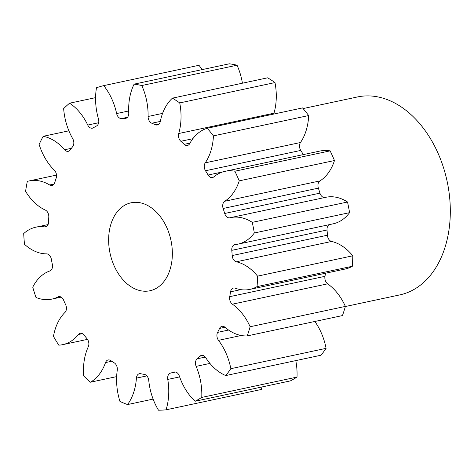 <?xml version="1.0" encoding="UTF-8"?>
<svg xmlns="http://www.w3.org/2000/svg" width="474" height="474" viewBox="0 0 474 474"><rect width="100%" height="100%" fill="white"/><g stroke="black" fill="none" stroke-linecap="round" stroke-linejoin="round"><path stroke-width="0.71" d="M172.352 252.577A44.983 31.136 -102.1 0 0 131.102 202.789A44.983 31.136 -102.1 0 0 108.641 240.982A44.983 31.136 -102.1 0 0 149.891 290.769A44.983 31.136 -102.1 0 0 172.352 252.577M345.356 306.524L399.76 294.905A101.211 70.051 -102.1 0 0 450.3 208.975A101.211 70.051 -102.1 0 0 357.491 96.951L303.087 108.57M179.634 376.895L167.76 379.431A5.984 4.142 77.9 0 1 167.642 378.163A5.984 4.142 77.9 0 1 170.498 373.115L175.617 372.019M209.935 363.422L196.147 366.366A5.984 4.142 77.9 0 1 195.484 363.208A5.984 4.142 77.9 0 1 197.113 358.818L205.289 357.076M241.195 335.497L218.502 340.338A5.984 4.142 77.9 0 1 216.908 335.556A5.984 4.142 77.9 0 1 217.596 332.387L228.569 330.04M327.658 283.837L232.408 304.178A5.984 4.142 77.9 0 1 229.594 298.199A5.984 4.142 77.9 0 1 229.718 296.671L324.968 276.336A5.984 4.142 -102.1 0 0 324.844 277.859A5.984 4.142 -102.1 0 0 327.658 283.837A51.156 35.408 77.9 0 1 345.386 306.411A165.308 114.418 -102.1 0 1 342.459 315.577L247.209 335.918A51.156 35.408 77.9 0 1 225.02 327.285A5.984 4.142 77.9 0 0 221.962 326.337A5.984 4.142 77.9 0 0 219.569 328.429A129.882 89.9 77.9 0 1 217.596 332.387M329.051 224.706A5.984 4.142 -102.1 0 0 327.007 229.398A5.984 4.142 -102.1 0 0 327.036 230.008L231.786 250.343A5.984 4.142 77.9 0 1 231.756 249.739A5.984 4.142 77.9 0 1 234.743 244.661A5.984 4.142 77.9 0 1 235.068 244.608A51.156 35.408 77.9 0 0 237.841 244.181L333.092 223.841A51.156 35.408 77.9 0 0 349.575 212.654A165.308 114.418 -102.1 0 0 347.525 202.013A51.156 35.408 77.9 0 0 325.857 197.285L230.607 217.625A51.156 35.408 77.9 0 1 252.275 222.353L347.525 202.013M318.374 188.137L223.124 208.477A5.984 4.142 77.9 0 1 222.697 205.941A5.984 4.142 77.9 0 1 224.712 201.26L319.962 180.92A5.984 4.142 -102.1 0 0 317.947 185.601A5.984 4.142 -102.1 0 0 318.374 188.137A129.882 89.9 77.9 0 1 319.95 193.143A5.984 4.142 -102.1 0 0 324.826 197.504M300.759 150.418L205.509 170.758A5.984 4.142 77.9 0 1 204.264 166.487A5.984 4.142 77.9 0 1 205.236 162.849L300.486 142.508A5.984 4.142 -102.1 0 0 299.515 146.146A5.984 4.142 -102.1 0 0 300.759 150.418A129.882 89.9 77.9 0 1 303.307 154.613M192.841 138.716L180.849 141.276A5.984 4.142 77.9 0 1 178.467 135.647A5.984 4.142 77.9 0 1 178.739 133.526L273.99 113.185A5.984 4.142 -102.1 0 0 273.8 114.05M160.319 121.415L151.816 123.228A5.984 4.142 77.9 0 1 148.095 116.77A5.984 4.142 77.9 0 1 148.101 116.48L162.582 113.387M167.76 379.431A51.156 35.408 77.9 0 1 168.762 390.28A51.156 35.408 77.9 0 1 166.036 409.826L261.287 389.486A51.156 35.408 77.9 0 0 262.027 386.956M196.147 366.366A51.156 35.408 77.9 0 1 201.817 393.343A51.156 35.408 77.9 0 1 201.758 397.419L297.008 377.079A165.308 114.418 -102.1 0 1 290.337 380.906L195.087 401.247A165.308 114.418 -102.1 0 0 201.758 397.419M295.788 360.607A51.156 35.408 77.9 0 1 297.068 373.008A51.156 35.408 77.9 0 1 297.008 377.079M273.99 113.185A51.156 35.408 77.9 0 0 276.283 95.043A51.156 35.408 77.9 0 0 274.991 82.577L179.741 102.917A51.156 35.408 77.9 0 1 181.032 115.383A51.156 35.408 77.9 0 1 178.739 133.526M242.415 83.199A51.156 35.408 77.9 0 0 237.041 65.199L141.791 85.539A51.156 35.408 77.9 0 1 148.101 113.997A51.156 35.408 77.9 0 1 148.101 116.48M146.875 375.888L136.417 378.122A5.984 4.142 77.9 0 1 139.386 373.713A5.984 4.142 77.9 0 1 140.63 373.713A129.882 89.9 77.9 0 0 144.363 374.395A5.984 4.142 77.9 0 1 148.741 380.361A51.156 35.408 77.9 0 0 158.494 410.2A165.308 114.418 -102.1 0 0 166.036 409.826M174.598 371.948L174.005 372.078A129.882 89.9 77.9 0 1 170.498 373.115M174.005 372.078A5.984 4.142 77.9 0 1 174.296 371.995A5.984 4.142 77.9 0 1 179.326 376.012A51.156 35.408 77.9 0 0 195.087 401.247M203.198 355.5L200.01 356.181A129.882 89.9 77.9 0 1 197.113 358.818M200.01 356.181A5.984 4.142 77.9 0 1 201.503 355.37A5.984 4.142 77.9 0 1 205.71 357.657A51.156 35.408 77.9 0 0 225.766 375.562A165.308 114.418 -102.1 0 0 230.844 368.689L326.094 348.349A51.156 35.408 77.9 0 0 314.843 321.473M218.502 340.338A51.156 35.408 77.9 0 1 230.844 368.689M247.209 335.918A165.308 114.418 -102.1 0 0 250.136 326.746L345.386 306.411M232.408 304.178A51.156 35.408 77.9 0 1 250.136 326.746M240.804 289.638L230.56 291.83A129.882 89.9 77.9 0 1 229.718 296.671M230.56 291.83A5.984 4.142 77.9 0 1 233.457 288.05A5.984 4.142 77.9 0 1 235.175 288.192A51.156 35.408 77.9 0 0 249.857 289.389L345.108 269.048A51.156 35.408 77.9 0 0 352.33 266.275A165.308 114.418 -102.1 0 0 352.798 255.8A51.156 35.408 77.9 0 0 331.604 241.456L236.354 261.796A51.156 35.408 77.9 0 1 257.548 276.141L352.798 255.8M257.548 276.141A165.308 114.418 -102.1 0 1 257.08 286.61A51.156 35.408 77.9 0 1 249.857 289.389M236.354 261.796A5.984 4.142 77.9 0 1 232.177 255.557L327.427 235.217A5.984 4.142 -102.1 0 0 331.604 241.456M231.786 250.343A129.882 89.9 77.9 0 1 232.177 255.557M252.275 222.353A165.308 114.418 -102.1 0 1 254.325 232.995A51.156 35.408 77.9 0 1 237.841 244.181M223.124 208.477A129.882 89.9 77.9 0 1 224.7 213.484A5.984 4.142 77.9 0 0 229.831 217.803A5.984 4.142 77.9 0 0 229.908 217.785A51.156 35.408 77.9 0 1 230.607 217.625M205.509 170.758A129.882 89.9 77.9 0 1 208.098 175.024A5.984 4.142 77.9 0 0 212.465 177.566A5.984 4.142 77.9 0 0 213.78 176.915A51.156 35.408 77.9 0 1 225.026 171.327A51.156 35.408 77.9 0 1 234.891 171.209A165.308 114.418 -102.1 0 1 239.228 180.867A51.156 35.408 77.9 0 1 224.712 201.26M180.849 141.276A129.882 89.9 77.9 0 1 184.173 144.339A5.984 4.142 77.9 0 0 187.431 145.471A5.984 4.142 77.9 0 0 189.707 143.616A51.156 35.408 77.9 0 1 207.28 128.253A165.308 114.418 -102.1 0 1 213.436 135.884A51.156 35.408 77.9 0 1 205.236 162.849M179.741 102.917A165.308 114.418 -102.1 0 0 172.429 98.148L267.68 77.807A165.308 114.418 -102.1 0 1 274.991 82.577M151.816 123.228A129.882 89.9 77.9 0 1 155.513 124.751A5.984 4.142 77.9 0 0 157.451 124.982A5.984 4.142 77.9 0 0 160.301 121.498A51.156 35.408 77.9 0 1 172.429 98.148M141.791 85.539A165.308 114.418 -102.1 0 0 134.118 84.141L229.369 63.8A165.308 114.418 -102.1 0 1 237.041 65.199M127.465 117.309L121.551 118.571A129.882 89.9 77.9 0 1 125.225 118.387A5.984 4.142 77.9 0 0 125.77 118.328A5.984 4.142 77.9 0 0 128.75 112.954A51.156 35.408 77.9 0 1 134.118 84.141M121.551 118.571A5.984 4.142 77.9 0 1 116.634 113.553L128.673 110.981M59.523 296.57L58.029 296.89A51.156 35.408 77.9 0 1 51.82 299.112A51.156 35.408 77.9 0 1 35.983 297.465A165.308 114.418 -102.1 0 1 32.747 287.179A51.156 35.408 77.9 0 1 49.871 270.95A5.984 4.142 77.9 0 0 52.336 264.385A129.882 89.9 77.9 0 1 51.34 259.207A5.984 4.142 77.9 0 0 46.582 253.863A51.156 35.408 77.9 0 1 24.5 244.276A165.308 114.418 -102.1 0 1 23.7 233.575A51.156 35.408 77.9 0 1 35.864 227.182A51.156 35.408 77.9 0 1 44.568 226.886A5.984 4.142 77.9 0 0 45.581 226.85A5.984 4.142 77.9 0 0 48.567 222.134A129.882 89.9 77.9 0 1 48.798 217.039A5.984 4.142 77.9 0 0 45.314 210.071A51.156 35.408 77.9 0 1 25.584 191.354A165.308 114.418 -102.1 0 1 27.308 181.4A51.156 35.408 77.9 0 1 29.104 180.944A51.156 35.408 77.9 0 1 49.657 184.973A5.984 4.142 77.9 0 0 52.063 185.441A5.984 4.142 77.9 0 0 54.765 182.549A129.882 89.9 77.9 0 1 56.187 178.088A5.984 4.142 77.9 0 0 54.362 170.255A51.156 35.408 77.9 0 1 39.123 144.44A165.308 114.418 -102.1 0 1 43.181 136.311A51.156 35.408 77.9 0 1 64.594 149.76A5.984 4.142 77.9 0 0 68.262 151.319A5.984 4.142 77.9 0 0 70.247 149.932A129.882 89.9 77.9 0 1 72.718 146.585A5.984 4.142 77.9 0 0 72.747 138.728A51.156 35.408 77.9 0 1 63.646 108.617A165.308 114.418 -102.1 0 1 69.601 103.196A51.156 35.408 77.9 0 1 87.755 125.059A5.984 4.142 77.9 0 0 92.424 128.176A5.984 4.142 77.9 0 0 93.348 127.802A129.882 89.9 77.9 0 1 96.589 125.942A5.984 4.142 77.9 0 0 98.468 118.915A51.156 35.408 77.9 0 1 96.495 87.761A165.308 114.418 -102.1 0 1 103.705 85.634A51.156 35.408 77.9 0 1 116.634 113.553M58.029 296.89A5.984 4.142 77.9 0 1 58.752 296.629A5.984 4.142 77.9 0 1 63.546 300.03A129.882 89.9 77.9 0 0 65.655 304.729A5.984 4.142 77.9 0 1 64.991 312.396A51.156 35.408 77.9 0 0 53.473 336.404A165.308 114.418 -102.1 0 0 58.794 345.167A51.156 35.408 77.9 0 0 62.71 344.651L87.512 339.36M82.405 333.631L78.406 334.484A51.156 35.408 77.9 0 1 62.71 344.651M78.406 334.484A5.984 4.142 77.9 0 1 80.242 333.299A5.984 4.142 77.9 0 1 84.094 335.082A129.882 89.9 77.9 0 0 87.086 338.791A5.984 4.142 77.9 0 1 88.3 346.731A51.156 35.408 77.9 0 0 83.631 375.918A165.308 114.418 -102.1 0 0 90.463 382.204L116.657 376.611M111.757 361.247L105.518 362.574A51.156 35.408 77.9 0 1 90.463 382.204M105.518 362.574A5.984 4.142 77.9 0 1 108.131 359.956A5.984 4.142 77.9 0 1 110.75 360.566A129.882 89.9 77.9 0 0 114.305 362.883A5.984 4.142 77.9 0 1 117.262 370.235A51.156 35.408 77.9 0 0 119.952 401.437A165.308 114.418 -102.1 0 0 127.547 404.565L153.114 399.102M136.417 378.122A51.156 35.408 77.9 0 1 127.547 404.565M103.705 85.634L198.956 65.294A51.156 35.408 77.9 0 1 202.114 69.625M213.436 135.884L308.687 115.543A165.308 114.418 -102.1 0 0 302.531 107.918L207.28 128.253M308.687 115.543A51.156 35.408 77.9 0 1 300.486 142.508M225.026 171.327L320.282 150.987A51.156 35.408 77.9 0 1 330.141 150.868A165.308 114.418 -102.1 0 1 334.478 160.526A51.156 35.408 77.9 0 1 319.962 180.92M327.036 230.008A129.882 89.9 77.9 0 1 327.427 235.217M325.525 273.231A129.882 89.9 77.9 0 1 324.968 276.336M225.766 375.562L321.017 355.222A165.308 114.418 -102.1 0 0 326.094 348.349M257.08 286.61L352.33 266.275M254.325 232.995L349.575 212.654M239.228 180.867L334.478 160.526M234.891 171.209L330.141 150.868M69.601 103.196L95.588 97.644M43.181 136.311L68.89 130.824M44.568 226.886L46.529 226.465M49.657 184.973L54.066 184.031M64.594 149.76L71.42 148.303M87.755 125.059L98.669 122.73M125.225 118.387L126.291 118.162M155.513 124.751L159.128 123.981M184.173 144.339L189.991 143.095M208.098 175.024L223.106 171.819M224.7 213.484L319.95 193.143M225.002 327.267L219.569 328.429M51.82 299.112L61.176 297.115M35.864 227.182L48.058 224.581M29.104 180.944L56.513 175.096"/></g></svg>

